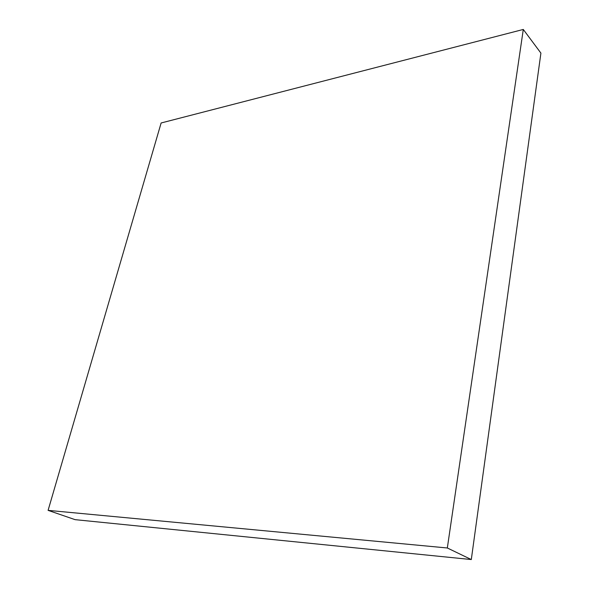 <?xml version="1.0" encoding="UTF-8"?>
<svg xmlns="http://www.w3.org/2000/svg" width="589" height="589" viewBox="0 0 589 589"><rect width="100%" height="100%" fill="white"/><g stroke="black" fill="none" stroke-linecap="round" stroke-linejoin="round"><path stroke-width="0.88" d="M523.29 29.45L540.908 53.106L471.303 559.55L447.331 547.984L523.29 29.45L161.128 122.976L48.092 510.361L447.331 547.984L471.303 559.55L75.083 519.653L48.092 510.361L75.083 519.653L471.303 559.55L540.908 53.106L523.29 29.45L447.331 547.984L48.092 510.361L161.128 122.976L523.29 29.45"/></g></svg>
